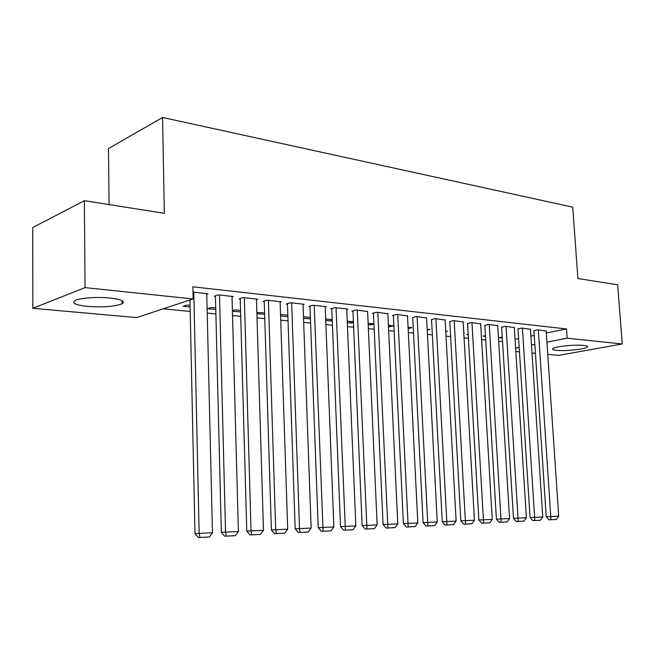 <?xml version="1.0" encoding="UTF-8"?>
<svg xmlns="http://www.w3.org/2000/svg" width="655" height="655" viewBox="0 0 655 655"><rect width="100%" height="100%" fill="white"/><g stroke="black" fill="none" stroke-linecap="round" stroke-linejoin="round"><path stroke-width="0.98" d="M110.171 298.041C121.65 299.433 125.621 301.349 122.092 303.773C114.699 306.597 103.146 307.473 87.434 306.417C75.505 305.083 71.37 303.126 75.022 300.563C79.64 297.968 97.448 296.682 110.171 298.041M583.49 345.422C586.708 345.766 587.977 346.323 587.281 347.076C585.635 349.18 565.543 351.309 556.717 350.351C553.319 350.007 551.993 349.451 552.722 348.656C554.294 346.585 574.754 344.407 583.49 345.422M163.193 308.824L190.196 311.436M207.217 313.082L215.88 313.917M232.533 315.522L240.729 316.316M257.03 317.888L264.767 318.641M280.733 320.18L288.044 320.885M303.683 322.399L310.593 323.062M325.92 324.544L332.445 325.175M347.469 326.632L353.643 327.222M368.372 328.646L374.193 329.211M388.652 330.603L394.146 331.135M408.335 332.511L413.526 333.01M427.445 334.353L432.341 334.828M446.014 336.146L450.632 336.596M464.059 337.89L468.415 338.316M481.605 339.585L485.707 339.986M498.676 341.239L502.532 341.607M136.6 317.593L32.848 308.308L85.06 287.619L193.135 298.958L136.6 317.593M85.06 287.619L84.364 200.7L32.75 227.539L32.848 308.308M109.09 204.597L108.46 148.562L162.563 117.474L572.74 207.168L577.898 278.531L617.673 284.802L622.25 343.973L558.756 355.37L547.752 354.388M535.422 353.282L532.007 352.979M519.464 351.858L515.829 351.53M190.097 306.949L183.171 306.262L186.921 305.042L190.065 305.361M232.034 296.911L233.262 296.527L218.23 294.881L214.185 296.191L215.446 296.33M240.606 311.976L232.419 311.158M232.402 310.691L235.096 309.889L240.557 310.437M280.127 302.111L281.273 301.775L267.199 300.236L263.056 301.48L264.235 301.611M287.897 316.684L280.586 315.956M287.848 315.186L280.536 314.457M325.232 306.998L326.305 306.696L313.09 305.255L308.873 306.442L309.979 306.556M331.176 319.542L331.233 320.991L332.265 320.721M331.233 320.991L325.756 320.451M332.224 319.648L325.699 318.993M367.611 311.584L356.197 309.971L351.915 311.092L352.955 311.207M370.591 323.513L370.656 324.913L373.964 324.11M370.656 324.913L368.192 324.667M373.956 323.848L368.126 323.259M407.508 315.915L396.75 314.4L392.419 315.481L393.401 315.587M408.139 328.573L412.02 327.672L408.073 327.279M445.13 320L434.985 318.584L431.547 319.714M445.76 331.569L447.324 331.225L445.736 331.062M480.672 323.857L471.084 322.53L467.572 323.611M468.202 334.623L466.794 334.484L468.178 334.189M514.306 327.516L505.218 326.264L501.648 327.295M502.311 338.021L499.036 337.693L502.254 337.03M546.172 330.98L537.558 329.801L533.931 330.791M515.051 339.274L518.613 338.561M530.894 336.097L534.243 335.425M546.311 333.002L566.542 328.949L192.865 286.792L193.135 298.958M530.452 329.269L521.609 328.057L518.007 329.064M485.494 336.342L483.12 336.105L485.445 335.622M497.718 325.715L488.384 324.421L484.839 325.478M463.781 333.035L464.272 332.928L463.773 332.879M463.15 321.957L453.285 320.582L449.813 321.687M427.224 330.079L429.909 329.473L427.175 329.195M426.593 317.986L416.146 316.521L412.748 317.675M389.488 325.412L389.553 326.796L393.63 325.822L388.399 325.298M389.553 326.796L388.464 326.689M387.85 313.786L376.781 312.222L372.466 313.319L373.481 313.426M351.162 321.556L351.227 322.981L353.43 322.432M351.227 322.981L347.297 322.596M353.405 321.777L347.24 321.163M346.741 309.324L347.789 309.045L334.975 307.645L330.718 308.8L331.798 308.923M310.437 318.919L303.527 318.24M310.388 317.454L303.478 316.758M303.036 304.591L304.141 304.272L290.509 302.782L286.325 304.002L287.471 304.125M264.636 314.367L256.899 313.598M256.866 312.55L264.587 312.853M256.473 299.556L257.661 299.196L243.111 297.599L239.018 298.885L240.238 299.016M215.773 309.504L207.586 308.685L211.393 307.498L215.732 307.94M206.767 294.185L208.036 293.767L192.979 292.122M566.542 328.949L567.189 338.201L622.25 343.973M84.364 200.7L164.339 213.309L162.563 117.474M515.616 348.141L519.186 347.453M531.483 345.079L534.832 344.432M546.925 342.106L567.189 338.201M546.155 330.742L558.707 516.206L546.229 516.779L548.996 519.808L550.822 519.734L550.789 516.582L538.344 329.883M533.915 330.546L546.229 516.779M558.707 516.206L556.365 519.456L550.822 519.734M530.435 329.023L542.774 516.967L530.075 517.548L532.875 520.627L534.701 520.553L534.644 517.352L522.412 328.147M517.99 328.81L530.075 517.548M542.774 516.967L540.391 520.258L534.701 520.553M514.29 327.254L526.399 517.745L513.479 518.342L516.304 521.462L518.13 521.388L518.039 518.146L506.053 326.354M501.632 327.033L513.479 518.342M526.399 517.745L523.984 521.093L518.13 521.388M497.702 325.445L509.565 518.555L496.416 519.161L499.274 522.322L501.1 522.248L500.977 518.965L489.236 324.52M484.823 325.199L496.416 519.161M509.565 518.555L507.117 521.945L501.1 522.248M480.655 323.578L492.257 519.382L478.87 519.996L481.761 523.206L483.578 523.132L483.423 519.808L471.96 322.628M467.555 323.324L478.87 519.996M492.257 519.382L489.768 522.821L483.578 523.132M463.134 321.662L474.449 520.234L460.817 520.864L463.732 524.115L465.549 524.041L454.185 320.68M449.797 321.384L460.817 520.864M474.449 520.234L471.919 523.722L465.549 524.041M445.113 319.689L456.126 521.11L442.231 521.748L445.187 525.056L446.997 524.983L435.911 318.682M431.53 319.394L442.231 521.748M456.126 521.11L453.555 524.647L446.997 524.983M426.577 317.667L437.253 522.01L423.097 522.665L426.077 526.014L427.887 525.949L417.104 316.627M412.732 317.348L423.097 522.665M437.253 522.01L434.642 525.605L427.887 525.949M407.492 315.579L417.816 522.944L403.39 523.607L406.403 527.013L408.204 526.939L397.732 314.506M393.385 315.235L403.39 523.607M417.816 522.944L415.155 526.587L408.204 526.939M387.834 313.426L397.79 523.902L383.069 524.581L386.123 528.036L387.907 527.971L377.788 312.329M373.465 313.065L383.069 524.581M397.79 523.902L395.08 527.602L387.907 527.971M367.594 311.215L377.141 524.892L362.125 525.58L365.203 529.093L366.98 529.027L357.237 310.085M352.939 310.822L362.125 525.58M377.141 524.892L374.382 528.65L366.98 529.027M346.724 308.931L355.837 525.908L340.51 526.62L343.629 530.182L345.398 530.116L336.056 307.768M331.782 308.513L340.51 526.62M355.837 525.908L353.029 529.731L345.398 530.116M325.216 306.581L333.853 526.964L318.207 527.684L321.359 531.311L323.111 531.238L314.203 305.377M309.962 306.131L318.207 527.684M333.853 526.964L330.996 530.845L323.111 531.238M303.019 304.149L311.15 528.053L295.176 528.79L298.361 532.466L300.105 532.409L299.523 528.61L291.655 302.913M287.455 303.674L295.176 528.79M311.15 528.053L308.243 531.991L300.105 532.409M280.111 301.644L287.701 529.175L271.383 529.928L274.601 533.669L276.328 533.604L275.681 529.748L268.378 300.367M264.219 301.128L271.383 529.928M287.701 529.175L284.737 533.178L276.328 533.604M256.457 299.065L263.466 530.329L246.779 531.099L250.038 534.914L251.741 534.848L251.037 530.927L244.34 297.738M240.221 298.508L246.779 531.099M263.466 530.329L260.444 534.406L251.741 534.848M232.017 296.387L238.395 531.533L221.333 532.318L224.632 536.191L226.319 536.134L225.541 532.147L219.49 295.02M215.429 295.79L221.333 532.318M238.395 531.533L235.317 535.675L226.319 536.134M206.751 293.628L212.457 532.769L195.002 533.579L198.342 537.526L200.004 537.46L199.145 533.407L193.798 292.212M189.95 300.006L195.002 533.579M212.457 532.769L209.313 536.994L200.004 537.46M122.092 303.773L122.051 300.637M587.281 347.076L587.224 346.298"/></g></svg>
